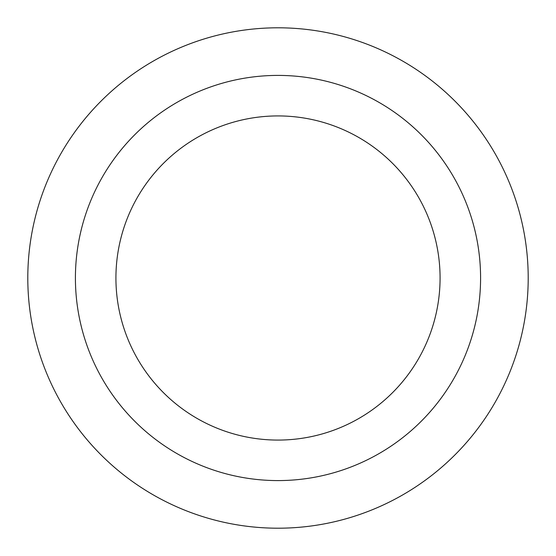<?xml version="1.0" encoding="UTF-8"?>
<svg xmlns="http://www.w3.org/2000/svg" width="556" height="556" viewBox="0 0 556 556"><rect width="100%" height="100%" fill="white"/><g stroke="black" fill="none" stroke-linecap="round" stroke-linejoin="round"><path stroke-width="0.83" d="M278 27.8A250.2 250.2 0 0 1 494.68 403.1A250.2 250.2 0 0 1 61.32 403.1A250.2 250.2 0 0 1 278 27.8A250.2 250.2 0 0 1 494.68 403.1A250.2 250.2 0 0 1 61.32 403.1A250.2 250.2 0 0 1 278 27.8M278 75.407A202.592 202.592 0 0 1 453.446 379.296A202.592 202.592 0 0 1 102.554 379.296A202.592 202.592 0 0 1 278 75.407M278 115.926A162.074 162.074 0 0 1 418.362 359.037A162.074 162.074 0 0 1 137.638 359.037A162.074 162.074 0 0 1 278 115.926"/></g></svg>

